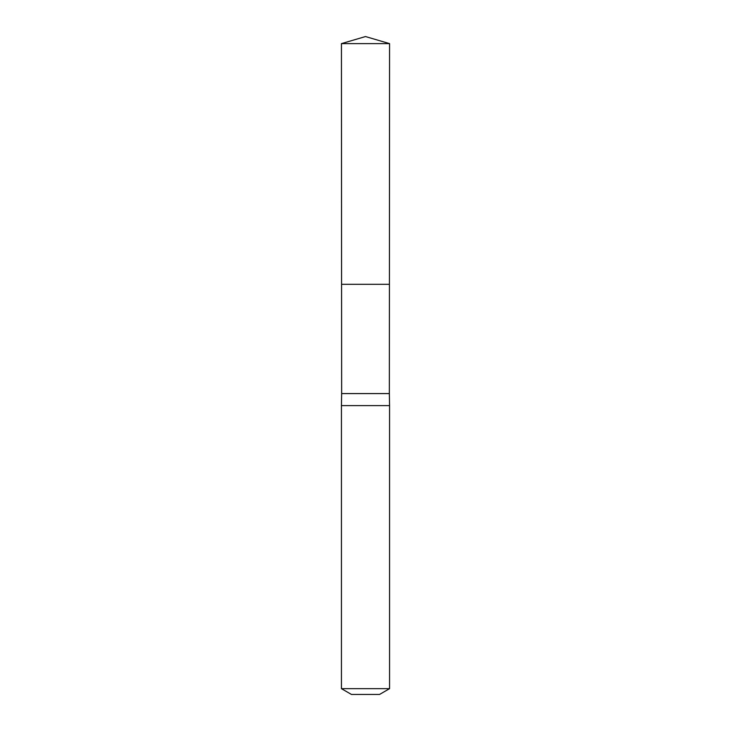<?xml version="1.0" encoding="UTF-8"?>
<svg xmlns="http://www.w3.org/2000/svg" width="731" height="731" viewBox="0 0 731 731"><rect width="100%" height="100%" fill="white"/><g stroke="black" fill="none" stroke-linecap="round" stroke-linejoin="round"><path stroke-width="1.1" d="M341.432 43.622L341.578 284.304L389.422 284.304L389.349 393.58L341.651 393.58L341.578 284.304L389.422 284.304L389.568 43.622L341.432 43.622L365.5 36.55L389.568 43.622M341.651 393.58L341.432 405.614L389.568 405.614L389.349 393.58M389.568 688.657L341.432 688.657L351.456 694.45L379.544 694.45L389.568 688.657L389.568 405.614M365.5 284.304L389.422 284.304L389.568 43.622L365.5 36.55M341.432 688.657L341.432 405.614"/></g></svg>
